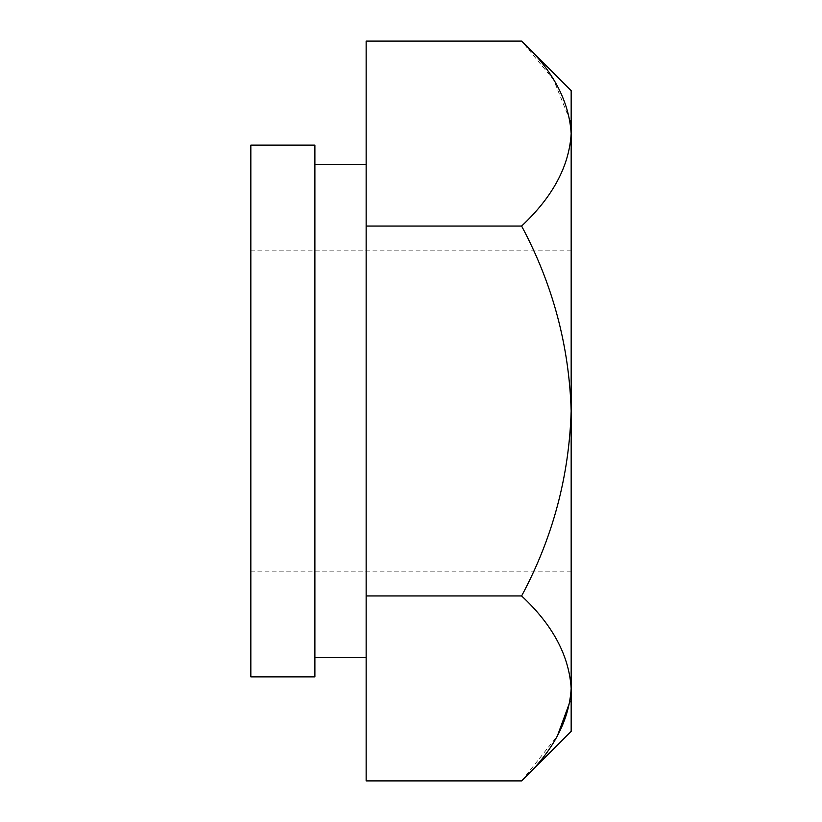 <?xml version="1.0" encoding="UTF-8"?>
<svg xmlns="http://www.w3.org/2000/svg" width="822" height="822" viewBox="0 0 822 822"><rect width="100%" height="100%" fill="white"/><g stroke="black" fill="none" stroke-linecap="round" stroke-linejoin="round"><path stroke-width="0.62" stroke-dasharray="4.11 3.08" d="M250.833 676.886L250.833 145.114M570.149 701.197L571.167 688.425L571.167 90.656M314.898 676.886L314.898 145.114M366.15 411L366.15 164.338L366.15 411M366.15 780.9L366.15 41.1M521.61 780.9L557.378 735.926M571.167 731.344L571.167 688.425C569.276 655.946 552.764 625.121 521.61 595.95C552.672 537.917 569.194 476.267 571.167 411C569.163 345.569 552.651 283.919 521.61 226.05C552.59 197.259 569.112 166.434 571.167 133.575M570.149 120.803L553.668 79.909L521.61 41.1M571.167 411L571.167 571.167L571.167 411M250.833 411L250.833 571.167L250.833 411M366.15 226.05L521.61 226.05M366.15 595.95L521.61 595.95M571.167 250.833L250.833 250.833M571.167 571.167L250.833 571.167"/><path stroke-width="1.23" d="M250.833 411L250.833 676.886L314.898 676.886L314.898 145.114L250.833 145.114L250.833 411M521.61 41.1C552.59 69.891 569.112 100.716 571.167 133.575L571.167 90.656L521.61 41.1L366.15 41.1L366.15 780.9L521.61 780.9C552.764 751.729 569.276 720.904 571.167 688.425L571.167 731.344L521.61 780.9M557.378 735.926L570.149 701.197M571.167 133.575L571.167 411C569.163 476.431 552.651 538.081 521.61 595.95C552.59 624.741 569.112 655.566 571.167 688.425L571.167 411C569.194 345.733 552.672 284.083 521.61 226.05C552.764 196.879 569.276 166.054 571.167 133.575L570.149 120.803M366.15 595.95L521.61 595.95M366.15 226.05L521.61 226.05M314.898 657.662L366.15 657.662M314.898 164.338L366.15 164.338"/></g></svg>
